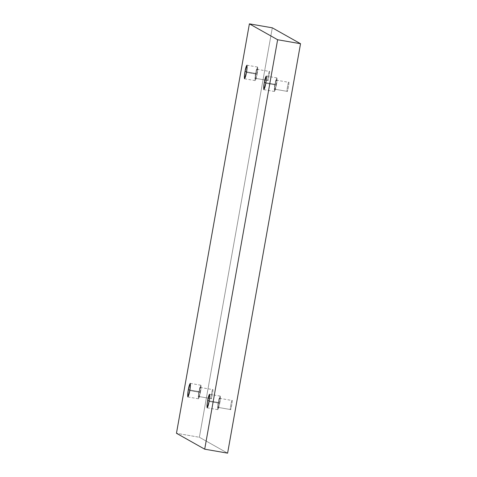 <?xml version="1.0" encoding="UTF-8"?>
<svg xmlns="http://www.w3.org/2000/svg" width="477" height="477" viewBox="0 0 477 477"><rect width="100%" height="100%" fill="white"/><g stroke="black" fill="none" stroke-linecap="round" stroke-linejoin="round"><path stroke-width="0.36" stroke-dasharray="2.38 1.79" d="M189.864 390.025L198.963 391.605L200.865 385.213L200.996 388.171L200.406 392.416L189.768 390.568L200.406 392.416C201.02 389.232 201.181 386.835 200.895 385.225C200.137 386.245 199.493 388.373 198.963 391.605C198.354 394.789 198.188 397.18 198.48 398.79C199.231 397.77 199.875 395.642 200.406 392.416L198.51 398.802L198.372 395.844L198.963 391.605L189.864 390.025M212.766 389.614C213.618 388.332 211.436 400.591 211.15 398.659L198.879 396.53L211.174 398.665C211.436 400.591 213.618 388.332 212.766 389.614C212.48 387.688 210.297 399.947 211.15 398.659C210.297 399.947 212.48 387.688 212.766 389.614L200.489 387.485C200.209 385.559 198.021 397.818 198.879 396.53C199.165 398.462 201.348 386.203 200.489 387.485C201.348 386.203 199.165 398.462 198.879 396.53L211.15 398.659M246.537 71.848L255.642 73.428L257.538 67.042L257.669 70L257.079 74.239L246.448 72.397L257.079 74.239C257.693 71.055 257.854 68.658 257.568 67.048C256.811 68.074 256.167 70.197 255.642 73.428C255.028 76.612 254.867 79.009 255.153 80.619C255.91 79.593 256.554 77.471 257.079 74.239L255.183 80.625L255.052 77.668L255.642 73.428L246.537 71.848M269.439 71.443C270.298 70.155 268.11 82.414 267.83 80.482L255.553 78.353L267.847 80.494C268.11 82.414 270.298 70.155 269.439 71.443C269.153 69.511 266.971 81.77 267.83 80.482C266.971 81.77 269.153 69.511 269.439 71.443L257.169 69.314C256.882 67.382 254.7 79.641 255.553 78.353C255.839 80.285 258.021 68.026 257.169 69.314C258.021 68.026 255.839 80.285 255.553 78.353L267.83 80.482M265.856 82.724L274.955 84.304L276.857 77.912L276.988 80.869L276.398 85.115L265.767 83.266L276.398 85.115C277.012 81.931 277.173 79.534 276.887 77.924C276.129 78.944 275.485 81.072 274.955 84.304C274.347 87.488 274.186 89.879 274.472 91.489C275.229 90.469 275.867 88.34 276.398 85.115L274.502 91.501L274.37 88.543L274.955 84.304L265.856 82.724M288.758 82.312C289.617 81.03 287.428 93.289 287.148 91.357L274.871 89.229L287.148 91.357C287.428 93.289 289.617 81.03 288.758 82.312C288.472 80.386 286.289 92.645 287.148 91.357C286.289 92.645 288.472 80.386 288.758 82.312L276.487 80.184C276.201 78.258 274.019 90.517 274.871 89.229C275.157 91.161 277.34 78.902 276.487 80.184C277.34 78.902 275.157 91.161 274.871 89.229L287.148 91.357M209.182 400.901L218.281 402.475L220.183 396.089L220.314 399.046L219.724 403.286L209.087 401.443L219.724 403.286C220.338 400.108 220.499 397.711 220.213 396.101C219.456 397.12 218.812 399.249 218.281 402.475C217.667 405.659 217.506 408.056 217.792 409.665C218.549 408.646 219.193 406.517 219.724 403.286L217.822 409.677L217.691 406.72L218.281 402.475L209.182 400.901M232.078 400.489C232.937 399.201 230.755 411.46 230.469 409.534L218.198 407.406L230.492 409.54C230.755 411.46 232.937 399.201 232.078 400.489C231.798 398.563 229.616 410.816 230.469 409.534C229.616 410.816 231.798 398.563 232.078 400.489L219.808 398.361C219.521 396.435 217.339 408.688 218.198 407.406C218.484 409.332 220.666 397.073 219.808 398.361C220.666 397.073 218.484 409.332 218.198 407.406L230.469 409.534M272.301 27.821L199.374 437.26L176.46 433.283L199.374 437.26L227.607 453.15L199.374 437.26L272.301 27.821M218.198 407.406C217.339 408.688 219.521 396.435 219.808 398.361M274.871 89.229C274.019 90.517 276.201 78.258 276.487 80.184M255.553 78.353C254.7 79.641 256.882 67.382 257.169 69.314M198.879 396.53C198.021 397.818 200.209 385.559 200.489 387.485M190.228 383.371L200.865 385.213M246.901 65.194L257.538 67.042M266.22 76.07L276.857 77.912M209.546 394.246L220.183 396.089M207.191 407.829L217.822 409.677M263.864 89.658L274.502 91.501M244.546 78.783L255.183 80.625M187.872 396.959L198.51 398.802"/><path stroke-width="0.72" d="M189.768 390.568L190.359 386.328L190.228 383.371L188.326 389.757L189.864 390.025L188.326 389.757C188.856 386.531 189.5 384.402 190.257 383.383C190.544 384.993 190.383 387.384 189.768 390.568C189.238 393.799 188.594 395.928 187.843 396.947C187.55 395.338 187.717 392.941 188.326 389.757L187.741 394.002L187.872 396.959L189.768 390.568M246.448 72.397L247.032 68.151L246.901 65.194L245.005 71.586L246.537 71.848L245.005 71.586C245.536 68.354 246.174 66.225 246.931 65.206C247.217 66.816 247.056 69.213 246.448 72.397C245.917 75.622 245.273 77.751 244.516 78.771C244.23 77.161 244.391 74.764 245.005 71.586L244.415 75.825L244.546 78.783L246.448 72.397M265.767 83.266L266.351 79.027L266.22 76.07L264.324 82.455L265.856 82.724L264.324 82.455C264.854 79.23 265.492 77.101 266.249 76.081C266.536 77.691 266.375 80.082 265.767 83.266C265.236 86.498 264.592 88.627 263.835 89.646C263.548 88.036 263.709 85.639 264.324 82.455L263.733 86.701L263.864 89.658L265.767 83.266M209.087 401.443L209.677 397.204L209.546 394.246L207.644 400.632L209.182 400.901L207.644 400.632C208.175 397.401 208.819 395.278 209.576 394.252C209.862 395.862 209.701 398.259 209.087 401.443C208.556 404.675 207.912 406.798 207.161 407.823C206.869 406.213 207.036 403.816 207.644 400.632L207.054 404.872L207.191 407.829L209.087 401.443M176.46 433.283L249.393 23.85L272.301 27.821L249.393 23.85L277.626 39.74L204.699 449.179L176.46 433.283L204.699 449.179L227.607 453.15L204.699 449.179L277.626 39.74L300.54 43.717L277.626 39.74L249.393 23.85L176.46 433.283M227.607 453.15L300.54 43.717L272.301 27.821L300.54 43.717L227.607 453.15"/></g></svg>
